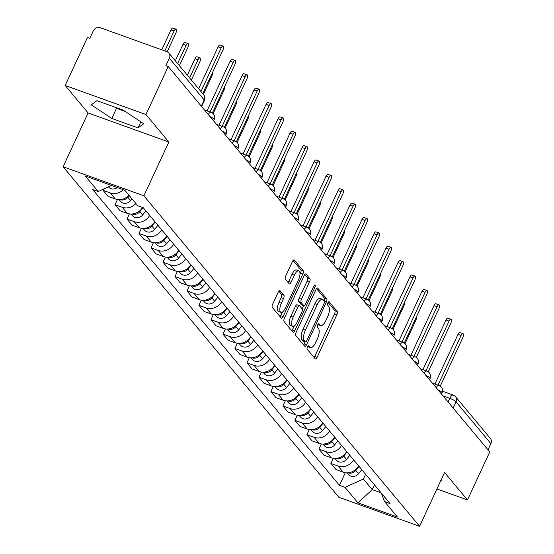<?xml version="1.0" encoding="UTF-8"?>
<svg xmlns="http://www.w3.org/2000/svg" width="554" height="554" viewBox="0 0 554 554"><rect width="100%" height="100%" fill="white"/><g stroke="black" fill="none" stroke-linecap="round" stroke-linejoin="round"><path stroke-width="0.83" d="M307.442 346.915A1.87 0.727 109.8 0 0 307.2 349.207L315.219 358.819A2.666 1.046 109.8 0 0 315.42 358.964A2.666 1.046 109.8 0 0 317.075 357.358L336.867 314.72A2.666 1.046 109.8 0 0 337.213 311.445L329.194 301.833A1.87 0.727 109.8 0 0 329.055 301.736A1.87 0.727 109.8 0 0 327.892 302.858A1.87 0.727 109.8 0 0 327.656 305.15L328.688 306.397A8.539 3.338 109.8 0 1 327.587 316.867L325.939 320.42A8.539 3.338 109.8 0 1 320.634 325.558A8.539 3.338 109.8 0 1 320.004 325.108L318.966 323.861A1.87 0.727 109.8 0 0 318.827 323.765A1.87 0.727 109.8 0 0 317.671 324.886A1.87 0.727 109.8 0 0 317.428 327.179L318.467 328.425A8.539 3.338 109.8 0 1 317.359 338.896L315.711 342.448A8.539 3.338 109.8 0 1 310.406 347.593A8.539 3.338 109.8 0 1 309.776 347.136L308.744 345.89A1.87 0.727 109.8 0 0 308.606 345.793A1.87 0.727 109.8 0 0 307.442 346.915M280.068 290.691A2.666 1.046 109.8 0 0 279.874 290.552A2.666 1.046 109.8 0 0 278.219 292.159L272.665 304.118A2.666 1.046 109.8 0 0 272.319 307.394L281.224 318.065A2.666 1.046 109.8 0 0 281.418 318.211A2.666 1.046 109.8 0 0 283.08 316.604L302.872 273.967A2.666 1.046 109.8 0 0 303.211 270.691L294.306 260.02A2.666 1.046 109.8 0 0 294.112 259.874A2.666 1.046 109.8 0 0 292.457 261.481L285.746 275.934A2.666 1.046 109.8 0 0 285.4 279.202L289.216 283.773A2.666 1.046 109.8 0 0 289.41 283.918A2.666 1.046 109.8 0 0 291.065 282.311L294.396 275.144A7.14 2.791 109.8 0 1 298.828 270.844A7.14 2.791 109.8 0 1 298.433 279.985L285.4 308.052A7.14 2.791 109.8 0 1 280.968 312.352A7.14 2.791 109.8 0 1 281.363 303.211L283.537 298.537A2.666 1.046 109.8 0 0 283.883 295.261L279.632 290.538M143.881 195.818L168.859 142.004L145.951 114.546L168.243 66.522L489.764 451.925L467.472 499.95L444.564 472.486L419.586 526.3L143.881 195.818L63.114 166.768L338.819 497.243L419.586 526.3M296.134 332.255A2.666 1.046 109.8 0 0 295.788 335.523L304.693 346.202A2.666 1.046 109.8 0 0 304.887 346.34A2.666 1.046 109.8 0 0 306.549 344.733L326.341 302.096A2.666 1.046 109.8 0 0 326.687 298.828L317.781 288.149A2.666 1.046 109.8 0 0 317.581 288.011A2.666 1.046 109.8 0 0 315.925 289.617L296.134 332.255M292.955 332.13L284.057 321.459A2.666 1.046 109.8 0 1 284.396 318.183L304.188 275.546A2.666 1.046 109.8 0 1 305.85 273.946A2.666 1.046 109.8 0 1 306.043 274.085L309.852 278.655A2.666 1.046 109.8 0 1 309.513 281.924L301.48 299.215A2.666 1.046 109.8 0 0 301.141 302.491L303.668 305.524A2.666 1.046 109.8 0 0 303.862 305.663A2.666 1.046 109.8 0 0 305.524 304.056L313.876 286.058A1.87 0.727 109.8 0 1 315.039 284.929A1.87 0.727 109.8 0 1 314.935 287.325L294.811 330.669A2.666 1.046 109.8 0 1 293.156 332.275A2.666 1.046 109.8 0 1 292.955 332.13M145.951 114.546L65.185 85.489L87.477 37.464L89.831 38.316L93.301 30.83A5.436 4.875 -39.8 0 1 100.253 27.7L166.893 51.674A5.436 4.875 -39.8 0 1 168.825 53.018L203.65 94.762A5.436 4.875 140.2 0 1 204.191 99.942L169.358 58.191A5.436 4.875 -39.8 0 0 168.825 53.018M65.185 85.489L88.093 112.954L63.114 166.768M168.243 66.522L165.888 65.677L169.358 58.191M442.514 391.2L453.186 395.044A5.436 2.126 109.8 0 1 453.587 395.327A5.436 4.875 140.2 0 1 455.52 396.671L490.352 438.422A5.436 4.875 140.2 0 1 490.886 443.595L456.053 401.851A5.436 1.115 -155.1 0 0 449.806 398.312L442.992 395.861M487.998 449.806L490.886 443.595M436.919 488.953L467.472 499.95M353.584 459.827A12.507 11.218 140.2 0 1 338.092 466.066L343.168 472.146A12.507 11.218 -39.8 0 0 358.66 465.907M343.168 472.146L335.987 469.563L330.911 463.483L333.314 458.31M338.092 466.066L330.911 463.483M321.32 443.934L318.917 449.107L323.993 455.187L331.174 457.77A12.507 11.218 -39.8 0 0 346.666 451.531M341.589 445.451A12.507 11.218 140.2 0 1 326.098 451.69L318.917 449.107M309.326 429.558L306.923 434.731L311.999 440.811L319.18 443.394A12.507 11.218 -39.8 0 0 334.671 437.154M329.595 431.074A12.507 11.218 140.2 0 1 314.104 437.314L306.923 434.731M297.332 415.181L294.929 420.354L300.005 426.435L307.186 429.018A12.507 11.218 -39.8 0 0 322.677 422.778M317.601 416.698A12.507 11.218 140.2 0 1 302.117 422.937L294.929 420.354M285.338 400.805L282.935 405.978L288.011 412.058L295.192 414.641A12.507 11.218 -39.8 0 0 310.683 408.402M305.607 402.322A12.507 11.218 140.2 0 1 290.123 408.561L282.935 405.978M273.344 386.422L270.948 391.602L276.017 397.682L283.198 400.265A12.507 11.218 -39.8 0 0 298.689 394.026M293.613 387.945A12.507 11.218 140.2 0 1 278.129 394.185L270.948 391.602M261.349 372.046L258.953 377.226L264.023 383.306L271.204 385.889A12.507 11.218 -39.8 0 0 286.695 379.649M281.619 373.569A12.507 11.218 140.2 0 1 266.135 379.809L258.953 377.226M249.355 357.669L246.959 362.849L252.028 368.929L259.21 371.512A12.507 11.218 -39.8 0 0 274.701 365.273M269.625 359.193A12.507 11.218 140.2 0 1 254.141 365.432L246.959 362.849M237.368 343.293L234.965 348.473L240.034 354.553L247.222 357.136A12.507 11.218 -39.8 0 0 262.707 350.897M257.631 344.817A12.507 11.218 140.2 0 1 242.146 351.056L234.965 348.473M225.374 328.917L222.971 334.09L228.04 340.177L235.228 342.76A12.507 11.218 -39.8 0 0 250.713 336.52M245.637 330.44A12.507 11.218 140.2 0 1 230.152 336.68L222.971 334.09M213.38 314.54L210.977 319.713L216.053 325.8L223.234 328.383A12.507 11.218 -39.8 0 0 238.719 322.144M233.643 316.064A12.507 11.218 140.2 0 1 218.158 322.303L210.977 319.713M201.386 300.164L198.983 305.337L204.059 311.424L211.24 314.007A12.507 11.218 -39.8 0 0 226.724 307.768M221.648 301.688A12.507 11.218 140.2 0 1 206.164 307.92L198.983 305.337M189.392 285.788L186.989 290.961L192.065 297.048L199.246 299.631A12.507 11.218 -39.8 0 0 214.73 293.391M209.654 287.304A12.507 11.218 140.2 0 1 194.17 293.544L186.989 290.961M177.398 271.412L174.995 276.584L180.071 282.672L187.252 285.255A12.507 11.218 -39.8 0 0 202.736 279.015M197.66 272.928A12.507 11.218 140.2 0 1 182.176 279.168L174.995 276.584M165.404 257.035L163.001 262.208L168.077 268.295L175.258 270.878A12.507 11.218 -39.8 0 0 190.742 264.639M185.666 258.552A12.507 11.218 140.2 0 1 170.182 264.791L163.001 262.208M153.41 242.659L151.007 247.832L156.083 253.912L163.264 256.502A12.507 11.218 -39.8 0 0 178.748 250.263M173.679 244.176A12.507 11.218 140.2 0 1 158.188 250.415L151.007 247.832M141.415 228.283L139.012 233.456L144.088 239.536L151.27 242.126A12.507 11.218 -39.8 0 0 166.754 235.886M161.685 229.799A12.507 11.218 140.2 0 1 146.194 236.039L139.012 233.456M129.421 213.906L127.018 219.079L132.094 225.159L139.276 227.742A12.507 11.218 -39.8 0 0 154.76 221.51M149.691 215.423A12.507 11.218 140.2 0 1 134.2 221.662L127.018 219.079M117.427 199.53L115.024 204.703L120.1 210.783L127.282 213.366A12.507 11.218 -39.8 0 0 142.565 207.473M135.889 203.526A12.507 11.218 140.2 0 1 122.205 207.286L115.024 204.703M103.626 189.046L103.03 190.327L108.106 196.407L115.287 198.99A12.507 11.218 -39.8 0 0 128.971 195.23M123.334 189.717A12.507 11.218 140.2 0 1 110.211 192.91L103.03 190.327M365.605 474.245L363.382 479.03L372.226 489.632L381.11 492.825M374.449 484.84L372.226 489.632L357.884 502.81L344.969 487.333L363.382 479.03M381.311 493.06L384.524 501.564L397.44 517.041L357.884 502.81M111.541 185.479L98.176 191.504L92.643 189.516L339.436 485.339L344.969 487.333M98.176 191.504L85.254 176.02L124.816 190.251L137.731 205.735L143.264 207.729L390.058 503.551L384.524 501.564M440.499 481.246L441.413 480.574L440.949 480.27M168.859 142.004L88.093 112.954M96.943 100.69L91.244 104.858L111.783 118.473L138.022 127.912L143.721 123.743L123.182 110.128L96.943 100.69M345.308 472.687L339.436 485.339M114.443 106.984L116.492 108.342L125.232 111.486M140.848 121.832L138.022 127.912M116.492 108.342L111.783 118.473M307.657 346.52A8.539 3.338 109.8 0 0 308.052 346.742L310.406 347.593M317.878 324.492A8.539 3.338 109.8 0 0 318.28 324.713L320.634 325.558M314.125 357.503A2.666 1.046 109.8 0 0 314.72 356.506L334.512 313.869A2.666 1.046 109.8 0 0 334.858 310.6L328.093 302.484M324.125 300.919A2.666 1.046 109.8 0 0 324.325 297.976L316.521 288.62M303.599 344.886A2.666 1.046 109.8 0 0 304.194 343.889L305.143 341.846M305.399 341.887A1.87 0.727 109.8 0 0 305.538 341.991A1.87 0.727 109.8 0 0 306.701 340.862L324.069 303.44A1.87 0.727 109.8 0 0 324.312 301.147L323.217 299.832A8.539 3.338 109.8 0 0 322.594 299.382A8.539 3.338 109.8 0 0 317.29 304.52L305.413 330.101A8.539 3.338 109.8 0 0 304.305 340.578L305.399 341.887L303.045 341.042A1.87 0.727 109.8 0 0 303.183 341.139A1.87 0.727 109.8 0 0 303.357 341.153M322.594 299.382L320.24 298.53A8.539 3.338 109.8 0 0 314.935 303.675L317.29 304.52M303.045 341.042L301.951 339.727A8.539 3.338 109.8 0 1 303.059 329.256L314.935 303.675M304.783 274.555L307.498 277.803L309.852 278.655M301.75 304.832A2.666 1.046 109.8 0 1 301.508 304.818A2.666 1.046 109.8 0 1 301.314 304.672L298.786 301.646A2.666 1.046 109.8 0 1 299.125 298.371L307.158 281.079A2.666 1.046 109.8 0 0 307.498 277.803M303.696 305.607L302.172 308.897M294.243 325.974L292.457 329.824L294.811 330.669M293.156 317.158A7.14 2.791 109.8 0 0 292.754 326.299A7.14 2.791 109.8 0 0 297.193 321.999L301.785 312.11A2.666 1.046 109.8 0 0 302.124 308.841L299.596 305.808A2.666 1.046 109.8 0 0 299.402 305.663A2.666 1.046 109.8 0 0 297.747 307.269L293.156 317.158L290.802 316.313A7.14 2.791 109.8 0 0 290.4 325.447L292.754 326.299M297.242 304.963A2.666 1.046 109.8 0 0 297.048 304.818A2.666 1.046 109.8 0 0 295.393 306.424L297.747 307.269M290.802 316.313L295.393 306.424M291.861 330.821A2.666 1.046 109.8 0 0 292.457 329.824M280.968 312.352L278.614 311.5A7.14 2.791 109.8 0 1 279.008 302.366L281.183 297.685A2.666 1.046 109.8 0 0 281.529 294.416L278.814 291.162M298.828 270.844L296.473 269.999A7.14 2.791 109.8 0 0 292.041 274.299L294.396 275.144M288.115 282.457A2.666 1.046 109.8 0 0 288.71 281.46L292.041 274.299M299.963 274.313L300.517 273.122A2.666 1.046 109.8 0 0 300.857 269.846L293.052 260.484M280.123 316.75A2.666 1.046 109.8 0 0 280.726 315.752L282.457 312.027M405.029 343.681L415.708 320.669A3.123 1.219 109.8 0 0 416.289 317.172M359.04 466.371L355.758 470.436A6.793 6.101 140.2 0 1 347.877 472.784M361.81 469.688L358.528 473.753A6.793 6.101 140.2 0 1 348.362 474.473L346.977 472.811M434.925 384.04L457.978 334.387A3.123 1.219 -70.2 0 1 459.917 332.511L462.978 333.612A3.123 1.219 109.8 0 0 461.039 335.489L437.985 385.141M440.264 386.173L462.805 337.608A3.123 1.219 109.8 0 0 462.978 333.612M393.035 329.305L403.714 306.293A3.123 1.219 109.8 0 0 404.295 302.796M347.046 451.995L343.764 456.06A6.793 6.101 140.2 0 1 335.883 458.407M349.816 455.312L346.534 459.377A6.793 6.101 140.2 0 1 336.368 460.097L334.983 458.435M381.041 314.928L391.726 291.916A3.123 1.219 109.8 0 0 392.301 288.419M335.052 437.618L331.77 441.683A6.793 6.101 140.2 0 1 323.889 444.031M337.822 440.936L334.54 445.001A6.793 6.101 140.2 0 1 324.374 445.721L322.989 444.059M422.931 369.663L445.984 320.011A3.123 1.219 -70.2 0 1 447.923 318.135L450.984 319.236A3.123 1.219 109.8 0 0 449.045 321.112L425.991 370.764M428.27 371.796L450.811 323.231A3.123 1.219 109.8 0 0 450.984 319.236M410.936 355.287L433.99 305.635A3.123 1.219 -70.2 0 1 435.929 303.751L438.99 304.852A3.123 1.219 109.8 0 0 437.051 306.736L414.004 356.388M416.276 357.42L438.816 308.855A3.123 1.219 109.8 0 0 438.99 304.852M369.047 300.552L379.732 277.54A3.123 1.219 109.8 0 0 380.307 274.043M323.058 423.242L319.776 427.307A6.793 6.101 140.2 0 1 311.895 429.655M325.828 426.559L322.546 430.624A6.793 6.101 140.2 0 1 312.387 431.344L310.995 429.682M357.053 286.176L367.738 263.164A3.123 1.219 109.8 0 0 368.313 259.667M311.064 408.866L307.782 412.931A6.793 6.101 140.2 0 1 299.901 415.278M313.834 412.183L310.552 416.248A6.793 6.101 140.2 0 1 300.393 416.968L299.001 415.306M345.059 271.799L355.744 248.788A3.123 1.219 109.8 0 0 356.319 245.29M299.07 394.49L295.788 398.555A6.793 6.101 140.2 0 1 287.907 400.902M301.84 397.807L298.558 401.872A6.793 6.101 140.2 0 1 288.399 402.592L287.007 400.93M398.949 340.911L421.996 291.259A3.123 1.219 -70.2 0 1 423.935 289.375L426.995 290.476A3.123 1.219 109.8 0 0 425.056 292.36L402.01 342.012M404.281 343.044L426.822 294.479A3.123 1.219 109.8 0 0 426.995 290.476M386.955 326.535L410.002 276.882A3.123 1.219 -70.2 0 1 411.941 274.999L415.001 276.1A3.123 1.219 109.8 0 0 413.062 277.983L390.016 327.636M392.287 328.667L414.828 280.102A3.123 1.219 109.8 0 0 415.001 276.1M374.961 312.158L398.007 262.506A3.123 1.219 -70.2 0 1 399.946 260.622L403.007 261.723A3.123 1.219 109.8 0 0 401.068 263.607L378.022 313.259M380.293 314.291L402.834 265.726A3.123 1.219 109.8 0 0 403.007 261.723M333.065 257.423L343.75 234.411A3.123 1.219 109.8 0 0 344.325 230.914M287.076 380.113L283.793 384.178A6.793 6.101 140.2 0 1 275.913 386.526M289.846 383.43L286.563 387.495A6.793 6.101 140.2 0 1 276.404 388.216L275.013 386.554M362.967 297.782L386.013 248.13A3.123 1.219 -70.2 0 1 387.952 246.246L391.013 247.347A3.123 1.219 109.8 0 0 389.074 249.231L366.028 298.883M368.299 299.915L390.84 251.35A3.123 1.219 109.8 0 0 391.013 247.347M321.071 243.047L331.756 220.035A3.123 1.219 109.8 0 0 332.331 216.538M275.082 365.737L271.799 369.795A6.793 6.101 140.2 0 1 263.919 372.149M277.852 369.054L274.569 373.119A6.793 6.101 140.2 0 1 264.41 373.839L263.018 372.177M350.973 283.406L374.019 233.753A3.123 1.219 -70.2 0 1 375.958 231.87L379.019 232.971A3.123 1.219 109.8 0 0 377.08 234.854L354.034 284.507M356.305 285.539L378.846 236.974A3.123 1.219 109.8 0 0 379.019 232.971M309.077 228.67L319.762 205.659A3.123 1.219 109.8 0 0 320.344 202.162M263.088 351.361L259.805 355.419A6.793 6.101 140.2 0 1 251.925 357.773M265.858 354.678L262.575 358.736A6.793 6.101 140.2 0 1 252.416 359.463L251.024 357.801M338.979 269.029L362.025 219.377A3.123 1.219 -70.2 0 1 363.964 217.493L367.032 218.595A3.123 1.219 109.8 0 0 365.086 220.478L342.04 270.13M344.311 271.162L366.852 222.597A3.123 1.219 109.8 0 0 367.032 218.595M297.082 214.294L307.768 191.275A3.123 1.219 109.8 0 0 308.349 187.785M251.094 336.977L247.811 341.042A6.793 6.101 140.2 0 1 239.93 343.397M253.864 340.301L250.581 344.359A6.793 6.101 140.2 0 1 240.422 345.087L239.03 343.425M326.985 254.653L350.031 205.001A3.123 1.219 -70.2 0 1 351.977 203.117L355.038 204.218A3.123 1.219 109.8 0 0 353.092 206.102L330.046 255.754M332.317 256.786L354.858 208.221A3.123 1.219 109.8 0 0 355.038 204.218M285.088 199.918L295.774 176.899A3.123 1.219 109.8 0 0 296.355 173.409M239.099 322.601L235.817 326.666A6.793 6.101 140.2 0 1 227.936 329.021M241.869 325.918L238.587 329.983A6.793 6.101 140.2 0 1 228.428 330.71L227.043 329.048M314.991 240.277L338.037 190.624A3.123 1.219 -70.2 0 1 339.983 188.741L343.044 189.842A3.123 1.219 109.8 0 0 341.098 191.726L318.051 241.378M320.323 242.41L342.864 193.845A3.123 1.219 109.8 0 0 343.044 189.842M273.094 185.542L283.78 162.523A3.123 1.219 109.8 0 0 284.361 159.026M227.112 308.225L223.83 312.29A6.793 6.101 140.2 0 1 215.942 314.644M229.875 311.542L226.593 315.607A6.793 6.101 140.2 0 1 216.434 316.334L215.049 314.672M302.996 225.9L326.043 176.248A3.123 1.219 -70.2 0 1 327.989 174.365L331.05 175.466A3.123 1.219 109.8 0 0 329.104 177.349L306.057 227.002M308.329 228.033L330.877 179.468A3.123 1.219 109.8 0 0 331.05 175.466M261.1 171.165L271.785 148.147A3.123 1.219 109.8 0 0 272.367 144.649M215.118 293.849L211.836 297.913A6.793 6.101 140.2 0 1 203.948 300.268M217.881 297.166L214.599 301.231A6.793 6.101 140.2 0 1 204.44 301.958L203.055 300.296M291.002 211.524L314.049 161.872A3.123 1.219 -70.2 0 1 315.995 159.988L319.056 161.089A3.123 1.219 109.8 0 0 317.11 162.973L294.063 212.625M296.335 213.657L318.882 165.092A3.123 1.219 109.8 0 0 319.056 161.089M249.106 156.789L259.791 133.77A3.123 1.219 109.8 0 0 260.373 130.273M203.124 279.472L199.842 283.537A6.793 6.101 140.2 0 1 191.954 285.892M205.887 282.789L202.605 286.854A6.793 6.101 140.2 0 1 192.446 287.581L191.061 285.919M279.008 197.148L302.055 147.496A3.123 1.219 -70.2 0 1 304.001 145.612L307.061 146.713A3.123 1.219 109.8 0 0 305.115 148.597L282.069 198.249M284.341 199.281L306.888 150.716A3.123 1.219 109.8 0 0 307.061 146.713M237.112 142.413L247.797 119.394A3.123 1.219 109.8 0 0 248.379 115.897M191.13 265.096L187.848 269.161A6.793 6.101 140.2 0 1 179.96 271.508M193.893 268.413L190.611 272.478A6.793 6.101 140.2 0 1 180.452 273.205L179.067 271.543M267.014 182.772L290.061 133.119A3.123 1.219 -70.2 0 1 292.006 131.236L295.067 132.337A3.123 1.219 109.8 0 0 293.121 134.22L270.075 183.873M272.346 184.904L294.894 136.339A3.123 1.219 109.8 0 0 295.067 132.337M225.118 128.036L235.803 105.018A3.123 1.219 109.8 0 0 236.385 101.52M179.136 250.72L175.853 254.785A6.793 6.101 140.2 0 1 167.966 257.132M181.899 254.037L178.617 258.102A6.793 6.101 140.2 0 1 168.458 258.829L167.073 257.16M255.02 168.395L278.066 118.743A3.123 1.219 -70.2 0 1 280.012 116.859L283.073 117.96A3.123 1.219 109.8 0 0 281.127 119.844L258.081 169.496M260.352 170.521L282.9 121.963A3.123 1.219 109.8 0 0 283.073 117.96M213.131 113.66L223.809 90.641A3.123 1.219 109.8 0 0 224.391 87.144M167.142 236.343L163.859 240.408A6.793 6.101 140.2 0 1 155.979 242.756M169.905 239.66L166.622 243.725A6.793 6.101 140.2 0 1 156.463 244.453L155.078 242.784M243.026 154.019L266.072 104.367A3.123 1.219 -70.2 0 1 268.018 102.483L271.079 103.584A3.123 1.219 109.8 0 0 269.133 105.468L246.087 155.12M248.365 156.145L270.906 107.587A3.123 1.219 109.8 0 0 271.079 103.584M203.38 94.436L211.815 76.265A3.123 1.219 109.8 0 0 212.397 72.768M155.148 221.967L151.865 226.032A6.793 6.101 140.2 0 1 143.985 228.38M157.918 225.284L154.628 229.349A6.793 6.101 140.2 0 1 144.469 230.069L143.084 228.407M231.032 139.636L254.078 89.983A3.123 1.219 -70.2 0 1 256.024 88.107L259.085 89.208A3.123 1.219 109.8 0 0 257.139 91.091L234.093 140.737M236.371 141.769L258.912 93.21A3.123 1.219 109.8 0 0 259.085 89.208M191.386 80.06L199.821 61.889A3.123 1.219 109.8 0 0 199.994 57.886A3.123 1.219 109.8 0 0 198.055 59.77L189.62 77.941M143.091 207.667L139.871 211.656A6.793 6.101 140.2 0 1 131.99 214.003M145.924 210.908L142.641 214.973A6.793 6.101 140.2 0 1 132.475 215.693L131.09 214.031M187.321 75.192L194.994 58.669A3.123 1.219 -70.2 0 1 196.933 56.785L199.994 57.886M219.038 125.259L242.084 75.607A3.123 1.219 -70.2 0 1 244.03 73.73L247.091 74.832A3.123 1.219 109.8 0 0 245.152 76.708L222.099 126.36M224.377 127.392L246.918 78.834A3.123 1.219 109.8 0 0 247.091 74.832M179.392 65.684L187.827 47.512A3.123 1.219 109.8 0 0 188.007 43.51A3.123 1.219 109.8 0 0 186.061 45.393L177.626 63.565M129.255 195.576L127.877 197.279A6.793 6.101 140.2 0 1 119.996 199.627M132.025 198.893L130.647 200.596A6.793 6.101 140.2 0 1 120.481 201.317L119.096 199.655M175.327 60.815L183 44.292A3.123 1.219 -70.2 0 1 184.939 42.409L188.007 43.51M207.044 110.883L230.097 61.231A3.123 1.219 -70.2 0 1 232.036 59.354L235.097 60.455A3.123 1.219 109.8 0 0 233.158 62.332L210.104 111.984M212.383 113.016L234.924 64.458A3.123 1.219 109.8 0 0 235.097 60.455M167.176 51.785L175.833 33.136A3.123 1.219 109.8 0 0 176.013 29.133A3.123 1.219 109.8 0 0 174.067 31.017L164.822 50.926M117.275 187.543A6.793 6.101 140.2 0 1 108.487 186.94L108.439 186.878M161.761 49.825L171.006 29.916A3.123 1.219 -70.2 0 1 172.952 28.032L176.013 29.133M198.651 88.765L218.103 46.855A3.123 1.219 -70.2 0 1 220.042 44.978L223.103 46.079A3.123 1.219 109.8 0 0 221.164 47.956L200.943 91.514M202.709 93.633L222.93 50.075A3.123 1.219 109.8 0 0 223.103 46.079M448.103 401.989L449.806 398.312A5.436 2.126 109.8 0 1 453.186 395.044A5.436 5.436 0 0 1 455.52 396.671A5.436 4.875 140.2 0 1 456.053 401.851L453.172 408.063M122.205 207.286L127.282 213.366M134.2 221.662L139.276 227.742M146.194 236.039L151.27 242.126M158.188 250.415L163.264 256.502M170.182 264.791L175.258 270.878M182.176 279.168L187.252 285.255M194.17 293.544L199.246 299.631M206.164 307.92L211.24 314.007M218.158 322.303L223.234 328.383M230.152 336.68L235.228 342.76M242.146 351.056L247.222 357.136M254.141 365.432L259.21 371.512M266.135 379.809L271.204 385.889M278.129 394.185L283.198 400.265M290.123 408.561L295.192 414.641M302.117 422.937L307.186 429.018M314.104 437.314L319.18 443.394M326.098 451.69L331.174 457.77M110.211 192.91L115.287 198.99M441.496 394.067L442.044 392.897A5.436 1.115 -155.1 0 0 437.882 389.732M436.157 387.661A5.436 2.126 -70.2 0 1 438.955 385.487L432.362 383.119M429.502 379.691L430.049 378.521A5.436 1.115 -155.1 0 0 425.887 375.356M417.515 365.315L418.055 364.144A5.436 1.115 -155.1 0 0 413.893 360.979M405.521 350.938L406.061 349.768A5.436 1.115 -155.1 0 0 401.899 346.603M393.527 336.562L394.067 335.392A5.436 1.115 -155.1 0 0 389.905 332.227M381.533 322.186L382.073 321.015A5.436 1.115 -155.1 0 0 377.911 317.851M369.539 307.809L370.079 306.632A5.436 1.115 -155.1 0 0 365.917 303.474M357.545 293.433L358.085 292.256A5.436 1.115 -155.1 0 0 353.923 289.098M345.551 279.057L346.098 277.879A5.436 1.115 -155.1 0 0 341.929 274.722M333.556 264.68L334.104 263.503A5.436 1.115 -155.1 0 0 329.942 260.345M321.562 250.304L322.109 249.127A5.436 1.115 -155.1 0 0 317.948 245.969M309.568 235.928L310.115 234.751A5.436 1.115 -155.1 0 0 305.953 231.593M297.574 221.552L298.121 220.374A5.436 1.115 -155.1 0 0 293.959 217.216M285.58 207.175L286.127 205.998A5.436 1.115 -155.1 0 0 281.965 202.84M273.586 192.799L274.133 191.622A5.436 1.115 -155.1 0 0 269.971 188.464M261.592 178.423L262.139 177.245A5.436 1.115 -155.1 0 0 257.977 174.081M249.598 164.046L250.145 162.869A5.436 1.115 -155.1 0 0 245.983 159.704M237.604 149.67L238.151 148.493A5.436 1.115 -155.1 0 0 233.989 145.328M225.61 135.287L226.157 134.116A5.436 1.115 -155.1 0 0 221.995 130.952M213.615 120.91L214.163 119.74A5.436 1.115 -155.1 0 0 210.001 116.575M424.163 373.285A5.436 2.126 -70.2 0 1 426.961 371.111L420.368 368.742M412.169 358.909A5.436 2.126 -70.2 0 1 414.967 356.734L408.374 354.366M400.175 344.533A5.436 2.126 -70.2 0 1 402.973 342.358L396.38 339.99M388.181 330.156A5.436 2.126 -70.2 0 1 390.979 327.982L384.386 325.613M376.187 315.78A5.436 2.126 -70.2 0 1 378.984 313.606L372.399 311.237M364.193 301.404A5.436 2.126 -70.2 0 1 366.99 299.229L360.405 296.861M352.199 287.027A5.436 2.126 -70.2 0 1 354.996 284.853L348.411 282.485M340.204 272.651A5.436 2.126 -70.2 0 1 343.002 270.477L336.416 268.108M328.21 258.275A5.436 2.126 -70.2 0 1 331.008 256.1L324.422 253.732M316.216 243.898A5.436 2.126 -70.2 0 1 319.014 241.724L312.428 239.356M304.222 229.522A5.436 2.126 -70.2 0 1 307.02 227.348L300.434 224.979M292.228 215.146A5.436 2.126 -70.2 0 1 295.026 212.971L288.44 210.603M280.234 200.77A5.436 2.126 -70.2 0 1 283.032 198.595L276.446 196.227M268.24 186.393A5.436 2.126 -70.2 0 1 271.038 184.219L264.452 181.844M256.246 172.017A5.436 2.126 -70.2 0 1 259.043 169.843L252.458 167.467M244.252 157.634A5.436 2.126 -70.2 0 1 247.056 155.466L240.464 153.091M232.258 143.257A5.436 2.126 -70.2 0 1 235.062 141.09L228.47 138.715M220.27 128.881A5.436 2.126 -70.2 0 1 223.068 126.714L216.476 124.338M208.276 114.505A5.436 2.126 -70.2 0 1 211.074 112.33L204.481 109.962M201.303 106.153L204.191 99.942A5.436 1.115 -155.1 0 1 204.412 100.537A5.436 5.436 0 0 0 203.65 94.762M307.733 346.395L309.776 347.136M317.954 324.367L320.004 325.108M334.858 310.6L337.213 311.445M334.512 313.869L336.867 314.72M314.72 356.506L317.075 357.358M317.338 287.997L317.781 288.149M324.325 297.976L326.687 298.828M324.436 301.418L326.341 302.096M304.194 343.889L306.549 344.733M303.059 329.256L305.413 330.101M301.951 339.727L304.305 340.578M305.607 273.925L306.043 274.085M307.158 281.079L309.513 281.924M299.125 298.371L301.48 299.215M298.786 301.646L301.141 302.491M301.314 304.672L303.668 305.524M313.522 286.813L314.935 287.325M281.529 294.416L283.883 295.261M281.183 297.685L283.537 298.537M279.008 302.366L281.363 303.211M288.71 281.46L291.065 282.311M293.869 259.861L294.306 260.02M300.857 269.846L303.211 270.691M300.517 273.122L302.872 273.967M280.726 315.752L283.08 316.604M358.528 473.753L355.758 470.436M461.039 335.489L457.978 334.387M346.534 459.377L343.764 456.06M334.54 445.001L331.77 441.683M449.045 321.112L445.984 320.011M437.051 306.736L433.99 305.635M322.546 430.624L319.776 427.307M310.552 416.248L307.782 412.931M298.558 401.872L295.788 398.555M425.056 292.36L421.996 291.259M413.062 277.983L410.002 276.882M401.068 263.607L398.007 262.506M286.563 387.495L283.793 384.178M389.074 249.231L386.013 248.13M274.569 373.119L271.799 369.795M377.08 234.854L374.019 233.753M262.575 358.736L259.805 355.419M365.086 220.478L362.025 219.377M250.581 344.359L247.811 341.042M353.092 206.102L350.031 205.001M238.587 329.983L235.817 326.666M341.098 191.726L338.037 190.624M226.593 315.607L223.83 312.29M329.104 177.349L326.043 176.248M214.599 301.231L211.836 297.913M317.11 162.973L314.049 161.872M202.605 286.854L199.842 283.537M305.115 148.597L302.055 147.496M190.611 272.478L187.848 269.161M293.121 134.22L290.061 133.119M178.617 258.102L175.853 254.785M281.127 119.844L278.066 118.743M166.622 243.725L163.859 240.408M269.133 105.468L266.072 104.367M154.628 229.349L151.865 226.032M257.139 91.091L254.078 89.983M142.641 214.973L139.871 211.656M194.994 58.669L198.055 59.77M245.152 76.708L242.084 75.607M130.647 200.596L127.877 197.279M183 44.292L186.061 45.393M233.158 62.332L230.097 61.231M171.006 29.916L174.067 31.017M221.164 47.956L218.103 46.855M442.044 392.897A5.436 5.436 0 0 0 438.955 385.487M430.049 378.521A5.436 5.436 0 0 0 426.961 371.111M418.055 364.144A5.436 5.436 0 0 0 414.967 356.734M406.061 349.768A5.436 5.436 0 0 0 402.973 342.358M394.067 335.392A5.436 5.436 0 0 0 390.979 327.982M382.073 321.015A5.436 5.436 0 0 0 378.984 313.606M370.079 306.632A5.436 5.436 0 0 0 366.99 299.229M358.085 292.256A5.436 5.436 0 0 0 354.996 284.853M346.098 277.879A5.436 5.436 0 0 0 343.002 270.477M334.104 263.503A5.436 5.436 0 0 0 331.008 256.1M322.109 249.127A5.436 5.436 0 0 0 319.014 241.724M310.115 234.751A5.436 5.436 0 0 0 307.02 227.348M298.121 220.374A5.436 5.436 0 0 0 295.026 212.971M286.127 205.998A5.436 5.436 0 0 0 283.032 198.595M274.133 191.622A5.436 5.436 0 0 0 271.038 184.219M262.139 177.245A5.436 5.436 0 0 0 259.043 169.843M250.145 162.869A5.436 5.436 0 0 0 247.056 155.466M238.151 148.493A5.436 5.436 0 0 0 235.062 141.09M226.157 134.116A5.436 5.436 0 0 0 223.068 126.714M214.163 119.74A5.436 5.436 0 0 0 211.074 112.33M201.621 106.534L204.412 100.537M303.183 341.139L305.538 341.991M301.508 304.818L303.862 305.663M297.048 304.818L299.402 305.663"/></g></svg>
